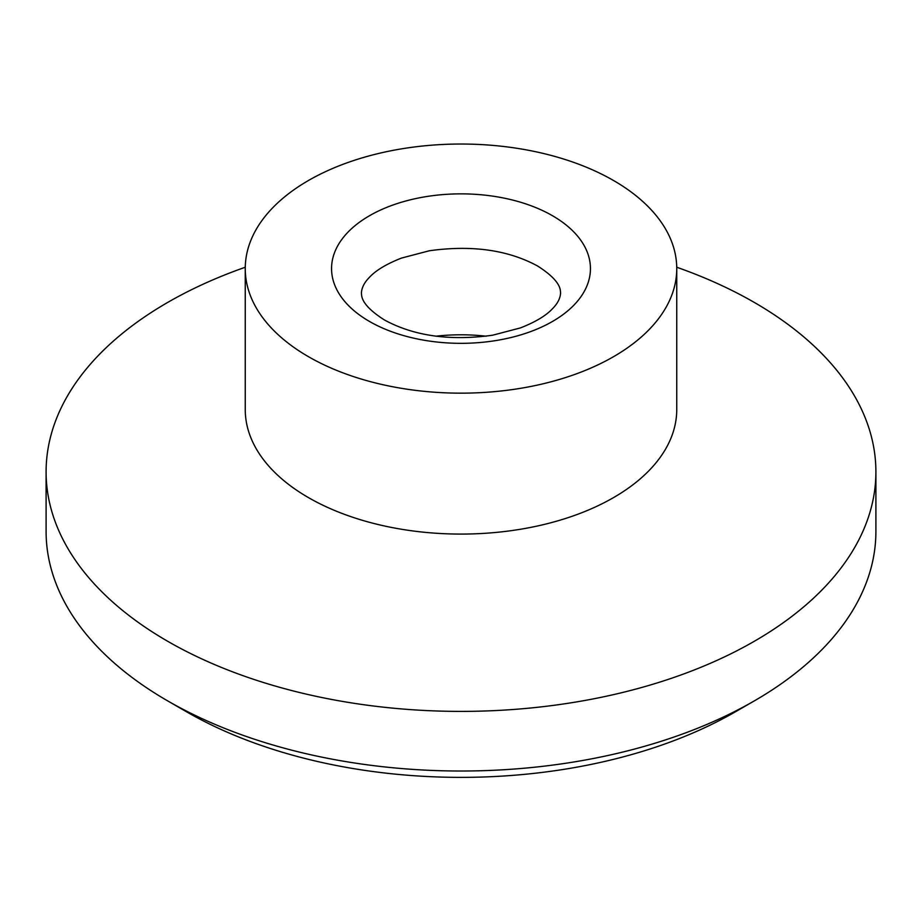 <?xml version="1.0" encoding="UTF-8"?>
<svg xmlns="http://www.w3.org/2000/svg" width="922" height="922" viewBox="0 0 922 922"><rect width="100%" height="100%" fill="white"/><g stroke="black" fill="none" stroke-linecap="round" stroke-linejoin="round"><path stroke-width="1.38" d="M676.736 267.242A414.9 239.536 180 0 1 754.38 302.474A414.9 239.536 180 0 1 875.9 471.857L875.9 531.475A414.9 239.536 180 0 1 754.38 700.858A414.9 239.536 180 0 1 167.62 700.858L167.62 700.858A414.9 239.536 180 0 1 46.1 531.475L46.1 471.857A414.9 239.536 180 0 1 245.264 267.242M186.394 711.703L167.62 700.858L186.394 711.692A388.346 224.207 180 0 0 186.394 711.703A388.346 224.207 180 0 0 735.606 711.692L754.38 700.858M875.9 471.857A414.9 239.536 180 0 1 619.78 693.16A414.9 239.536 180 0 1 167.62 641.239A414.9 239.536 180 0 1 46.1 471.857M676.748 268.59L676.748 409.518A215.748 124.562 180 0 1 543.565 524.595A215.748 124.562 180 0 1 308.444 497.603A215.748 124.562 180 0 1 245.252 409.518L245.252 268.59A215.748 124.562 180 0 1 378.435 153.513A215.748 124.562 180 0 1 613.556 180.516A215.748 124.562 180 0 1 676.748 268.59A215.748 124.562 180 0 1 543.565 383.679A215.748 124.562 180 0 1 308.444 356.676A215.748 124.562 180 0 1 245.252 268.59M435.887 336.207A129.449 74.74 180 0 1 486.113 336.207M552.532 215.748A129.449 74.74 180 0 1 552.532 321.444A129.449 74.74 180 0 1 369.468 321.444A129.449 74.74 180 0 1 369.468 215.748A129.449 74.74 180 0 1 552.532 215.748M560.576 292.989C560.311 298.175 557.752 303.28 552.9 308.294C546.423 315.439 535.613 321.974 520.469 327.898L492.602 335.216C450.005 341.105 413.943 336.023 384.405 319.957C360.41 304.663 361.735 295.904 361.424 292.989C361.689 287.791 364.248 282.685 369.1 277.683C375.577 270.526 386.387 263.992 401.531 258.068L429.398 250.749C471.995 244.872 508.057 249.954 537.595 266.009C561.59 281.314 560.265 290.073 560.576 292.989"/></g></svg>

